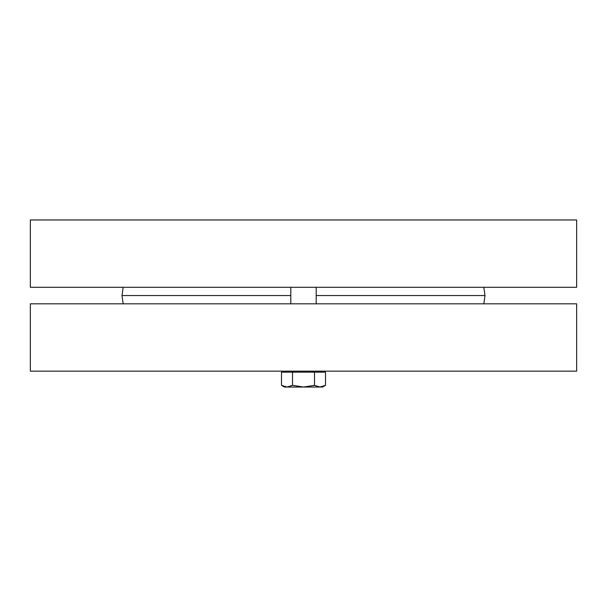 <?xml version="1.0" encoding="UTF-8"?>
<svg xmlns="http://www.w3.org/2000/svg" width="607" height="607" viewBox="0 0 607 607"><rect width="100%" height="100%" fill="white"/><g stroke="black" fill="none" stroke-linecap="round" stroke-linejoin="round"><path stroke-width="0.91" d="M30.35 287.301L576.65 287.301L576.65 219.969L30.35 219.969L30.35 287.301M483.84 303.819L485.001 295.556L316.201 295.556M123.16 303.819L121.999 295.556L290.799 295.556M483.84 287.301L485.001 295.556M576.65 303.819L30.35 303.819L30.35 371.15L576.65 371.15L576.65 303.819M290.799 303.819L290.799 287.301M286.997 387.031L292.498 385.331L303.5 387.031L284.44 387.031L281.496 385.331L286.997 387.031M314.502 385.331L320.003 387.031L303.5 387.031L314.502 385.331L314.502 372.167L325.504 372.167L325.504 385.331L320.003 387.031L322.56 387.031L325.504 385.331M292.498 385.331L292.498 372.167L281.496 372.167L281.496 385.331M292.498 372.167L314.502 372.167M285.905 372.167L285.905 371.15M123.16 287.301L121.999 295.556M316.201 303.819L316.201 287.301M321.095 372.167L321.095 371.15"/></g></svg>
